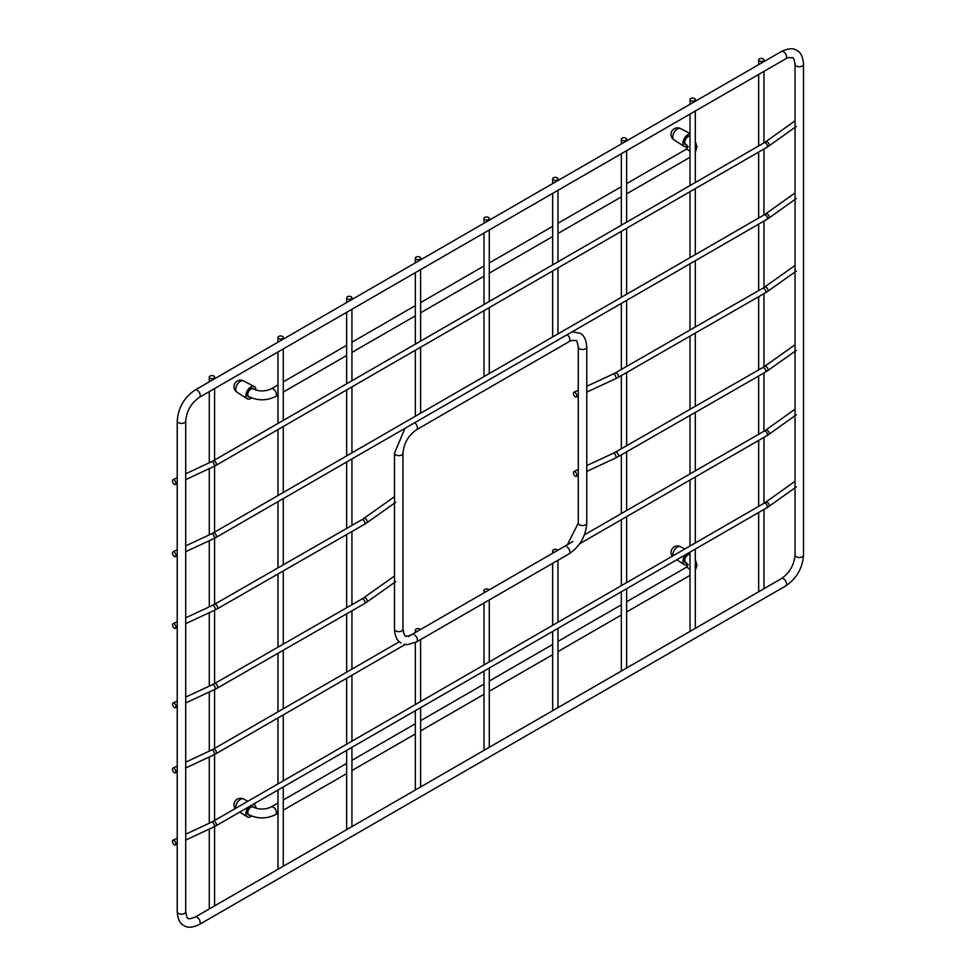 <?xml version="1.0" encoding="UTF-8"?>
<svg xmlns="http://www.w3.org/2000/svg" width="976" height="976" viewBox="0 0 976 976"><rect width="100%" height="100%" fill="white"/><g stroke="black" fill="none" stroke-linecap="round" stroke-linejoin="round"><path stroke-width="1.46" d="M172.484 841.373A2.647 1.366 -115.1 0 0 173.472 844.057A2.647 1.366 -115.1 0 0 175.265 844.96A2.647 1.366 -115.1 0 0 175.814 843.752A2.647 1.366 -115.1 0 0 174.826 841.068A2.647 1.366 -115.1 0 0 173.02 840.165A2.647 1.366 -115.1 0 0 172.484 841.373M172.484 769.283A2.647 1.366 -115.1 0 0 173.472 771.967A2.647 1.366 -115.1 0 0 175.265 772.87A2.647 1.366 -115.1 0 0 175.814 771.662A2.647 1.366 -115.1 0 0 174.826 768.978A2.647 1.366 -115.1 0 0 173.02 768.075A2.647 1.366 -115.1 0 0 172.484 769.283M172.484 553.026A2.647 1.366 -115.1 0 0 173.472 555.71A2.647 1.366 -115.1 0 0 175.265 556.613A2.647 1.366 -115.1 0 0 175.814 555.393A2.647 1.366 -115.1 0 0 174.826 552.709A2.647 1.366 -115.1 0 0 173.02 551.806A2.647 1.366 -115.1 0 0 172.484 553.026M172.484 480.936A2.647 1.366 -115.1 0 0 173.472 483.62A2.647 1.366 -115.1 0 0 175.265 484.523A2.647 1.366 -115.1 0 0 175.814 483.315A2.647 1.366 -115.1 0 0 174.826 480.619A2.647 1.366 -115.1 0 0 173.02 479.716A2.647 1.366 -115.1 0 0 172.484 480.936M213.805 376.041A2.647 1.525 180 0 1 214.586 377.126A2.647 1.525 180 0 1 212.951 378.542A2.647 1.525 180 0 1 210.06 378.212A2.647 1.525 180 0 1 209.291 377.126A2.647 1.525 180 0 1 210.926 375.711A2.647 1.525 180 0 1 213.805 376.041M282.479 336.391A2.647 1.525 180 0 1 283.26 337.476A2.647 1.525 180 0 1 281.625 338.892A2.647 1.525 180 0 1 278.733 338.562A2.647 1.525 180 0 1 277.965 337.476A2.647 1.525 180 0 1 279.6 336.061A2.647 1.525 180 0 1 282.479 336.391M351.153 296.753A2.647 1.525 180 0 1 351.933 297.826A2.647 1.525 180 0 1 350.299 299.242A2.647 1.525 180 0 1 347.407 298.912A2.647 1.525 180 0 1 346.639 297.826A2.647 1.525 180 0 1 348.273 296.411A2.647 1.525 180 0 1 351.153 296.753M625.848 138.153A2.647 1.525 180 0 1 626.629 139.239A2.647 1.525 180 0 1 624.994 140.654A2.647 1.525 180 0 1 622.102 140.312A2.647 1.525 180 0 1 621.334 139.239A2.647 1.525 180 0 1 622.969 137.823A2.647 1.525 180 0 1 625.848 138.153M694.522 98.503A2.647 1.525 180 0 1 695.302 99.589A2.647 1.525 180 0 1 693.668 101.004A2.647 1.525 180 0 1 690.776 100.674A2.647 1.525 180 0 1 690.008 99.589A2.647 1.525 180 0 1 691.642 98.173A2.647 1.525 180 0 1 694.522 98.503M763.195 58.853A2.647 1.525 180 0 1 763.976 59.939A2.647 1.525 180 0 1 762.341 61.354A2.647 1.525 180 0 1 759.45 61.024A2.647 1.525 180 0 1 758.669 59.939A2.647 1.525 180 0 1 760.304 58.523A2.647 1.525 180 0 1 763.195 58.853M419.826 257.103A2.647 1.525 180 0 1 420.607 258.176A2.647 1.525 180 0 1 418.972 259.592A2.647 1.525 180 0 1 416.081 259.262A2.647 1.525 180 0 1 415.312 258.176A2.647 1.525 180 0 1 416.947 256.773A2.647 1.525 180 0 1 419.826 257.103M488.5 217.453A2.647 1.525 180 0 1 489.281 218.539A2.647 1.525 180 0 1 487.646 219.942A2.647 1.525 180 0 1 484.755 219.612A2.647 1.525 180 0 1 483.986 218.539A2.647 1.525 180 0 1 485.621 217.123A2.647 1.525 180 0 1 488.5 217.453M557.174 177.803A2.647 1.525 180 0 1 557.955 178.889A2.647 1.525 180 0 1 556.32 180.292A2.647 1.525 180 0 1 553.429 179.962A2.647 1.525 180 0 1 552.66 178.889A2.647 1.525 180 0 1 554.295 177.473A2.647 1.525 180 0 1 557.174 177.803M416.947 631.57A2.647 1.525 180 0 1 416.081 631.24A2.647 1.525 180 0 1 415.312 630.154A2.647 1.525 180 0 1 416.947 628.751A2.647 1.525 180 0 1 419.826 629.081A2.647 1.525 180 0 1 420.412 629.581M485.621 591.92A2.647 1.525 180 0 1 484.755 591.59A2.647 1.525 180 0 1 483.986 590.504A2.647 1.525 180 0 1 485.621 589.101A2.647 1.525 180 0 1 488.5 589.431A2.647 1.525 180 0 1 489.086 589.931M554.295 552.282A2.647 1.525 180 0 1 553.429 551.94A2.647 1.525 180 0 1 552.66 550.867A2.647 1.525 180 0 1 554.295 549.451A2.647 1.525 180 0 1 557.174 549.781A2.647 1.525 180 0 1 557.76 550.281M687.909 146.156L687.909 146.156A7.064 4.075 -60 0 1 684.286 146.461A7.064 4.075 -60 0 1 683.31 140.764A7.064 4.075 -60 0 1 687.909 134.627A7.064 4.075 120 0 1 690.008 133.944M686.604 144.814A4.856 2.806 -60 0 1 684.469 142.301A4.856 2.806 -60 0 1 687.848 136.457A4.856 2.806 -60 0 1 687.909 136.42A4.856 2.806 -60 0 1 690.008 136.042M685.872 144.314A4.502 2.599 -60 0 1 685.384 144.119A4.502 2.599 -60 0 1 684.481 142.154M687.714 136.542A4.502 2.599 -60 0 1 689.873 136.335A4.502 2.599 -60 0 1 690.008 136.408M687.909 564.274L687.909 564.274A7.064 4.075 -60 0 1 684.286 564.567A7.064 4.075 -60 0 1 685.677 554.636M686.604 562.92A4.856 2.806 -60 0 1 684.469 560.419A4.856 2.806 -60 0 1 687.848 554.575A4.856 2.806 -60 0 1 687.909 554.539A4.856 2.806 -60 0 1 690.008 554.148M685.872 562.432A4.502 2.599 -60 0 1 685.384 562.237A4.502 2.599 -60 0 1 684.481 560.273M687.714 554.649A4.502 2.599 -60 0 1 689.873 554.453A4.502 2.599 -60 0 1 690.008 554.527M239.742 812.093L247.27 816.875A7.064 4.075 -60 0 0 250.893 816.583A7.064 4.075 120 0 0 251.674 816.058M255.883 808.177A7.064 4.075 120 0 0 254.333 804.651A7.064 4.075 120 0 0 253.126 804.358M247.27 816.875A7.064 4.075 -60 0 1 248.66 806.945M249.758 815.204A4.856 2.806 -60 0 1 247.465 812.727A4.856 2.806 -60 0 1 250.832 806.884A4.856 2.806 -60 0 1 250.893 806.847A4.856 2.806 -60 0 1 254.077 807.494M248.868 814.74A4.502 2.599 -60 0 1 248.368 814.545A4.502 2.599 -60 0 1 247.465 812.581M250.71 806.957A4.502 2.599 -60 0 1 252.869 806.762A4.502 2.599 -60 0 1 253.272 807.091M237.022 392.242A6.539 3.782 -60 0 1 236.131 386.972A6.539 3.782 -60 0 1 240.377 381.287A6.539 3.782 120 0 1 243.573 380.908A6.551 6.551 0 0 0 237.266 381.055A6.551 6.551 0 0 0 237.022 392.242L247.27 398.757A7.064 4.075 -60 0 0 250.893 398.464A7.064 4.075 120 0 0 251.674 397.94M255.883 390.071A7.064 4.075 120 0 0 254.333 386.533A7.064 4.075 120 0 0 250.893 386.935A7.064 4.075 -60 0 0 246.306 393.072A7.064 4.075 -60 0 0 247.27 398.757M249.758 397.098A4.856 2.806 -60 0 1 247.465 394.609A4.856 2.806 -60 0 1 250.832 388.765A4.856 2.806 -60 0 1 250.893 388.729A4.856 2.806 -60 0 1 254.077 389.375M248.868 396.622A4.502 2.599 -60 0 1 248.368 396.427A4.502 2.599 -60 0 1 247.465 394.463M250.71 388.851A4.502 2.599 -60 0 1 252.869 388.643A4.502 2.599 -60 0 1 253.272 388.973M172.606 624.847A2.647 1.366 -114.9 0 0 173.594 627.531A2.647 1.366 -114.9 0 0 175.387 628.434A2.647 1.366 -114.9 0 0 175.936 627.226A2.647 1.366 -114.9 0 0 174.948 624.542A2.647 1.366 -114.9 0 0 173.155 623.64A2.647 1.366 -114.9 0 0 172.606 624.847M172.606 704.147A2.647 1.366 -114.9 0 0 173.594 706.831A2.647 1.366 -114.9 0 0 175.387 707.734A2.647 1.366 -114.9 0 0 175.936 706.526A2.647 1.366 -114.9 0 0 174.948 703.83A2.647 1.366 -114.9 0 0 173.155 702.927A2.647 1.366 -114.9 0 0 172.606 704.147M573.412 393.45A2.647 1.366 -114.9 0 0 574.388 396.134A2.647 1.366 -114.9 0 0 576.194 397.037A2.647 1.366 -114.9 0 0 576.743 395.829A2.647 1.366 -114.9 0 0 575.755 393.133A2.647 1.366 -114.9 0 0 573.961 392.23A2.647 1.366 -114.9 0 0 573.412 393.45M573.412 472.75A2.647 1.366 -114.9 0 0 574.388 475.434A2.647 1.366 -114.9 0 0 576.194 476.337A2.647 1.366 -114.9 0 0 576.743 475.117A2.647 1.366 -114.9 0 0 575.755 472.433A2.647 1.366 -114.9 0 0 573.961 471.53A2.647 1.366 -114.9 0 0 573.412 472.75M796.282 556.771A4.233 2.452 0 0 0 800.906 557.308A4.233 2.452 0 0 0 803.516 555.039C802.553 568.227 796.599 578.536 785.668 585.966A4.233 2.452 60 0 0 786.314 582.574A4.233 2.452 60 0 0 783.545 578.829A4.233 2.452 60 0 0 781.434 578.622C789.608 572.863 794.147 565.006 795.037 555.039A4.233 2.452 0 0 0 796.282 556.771M185.708 911.73A4.233 2.452 180 0 1 183.098 914A4.233 2.452 180 0 1 178.474 913.463A4.233 2.452 180 0 1 177.229 911.73L177.229 420.961A4.233 2.452 180 0 0 178.474 422.681A4.233 2.452 180 0 0 183.098 423.218A4.233 2.452 180 0 0 185.708 420.961L185.708 911.73C186.636 916.842 187.465 919.014 188.197 918.245C187.904 919.258 190.198 918.892 195.09 917.147A4.233 2.452 60 0 1 197.201 917.355A4.233 2.452 60 0 1 199.97 921.088A4.233 2.452 60 0 1 199.324 924.492L785.668 585.966M185.708 420.961C186.611 410.994 191.137 403.137 199.324 397.378A4.233 2.452 -120 0 0 199.97 393.975A4.233 2.452 -120 0 0 197.201 390.241A4.233 2.452 -120 0 0 195.09 390.034C184.159 397.464 178.205 407.773 177.229 420.961M199.324 397.378L785.668 58.853A4.233 2.452 -120 0 0 786.314 55.461A4.233 2.452 -120 0 0 783.545 51.716A4.233 2.452 -120 0 0 781.434 51.508L195.09 390.034M795.037 555.039L795.037 64.27A4.233 2.452 0 0 0 796.282 65.99A4.233 2.452 0 0 0 800.906 66.527A4.233 2.452 0 0 0 803.516 64.27C802.967 56.852 800.735 52.228 796.794 50.41C793.232 47.909 788.12 48.275 781.434 51.508M567.117 334.731A4.233 2.452 -120 0 1 569.667 338.465A4.233 2.452 -120 0 1 568.971 341.698C569.825 340.636 572.107 340.27 575.816 340.6C576.535 339.831 577.365 341.99 578.28 347.078L578.28 523.099A4.233 2.452 0 0 0 579.524 524.832A4.233 2.452 0 0 0 584.148 525.369A4.233 2.452 0 0 0 586.759 523.099C585.795 536.239 579.866 546.511 568.971 553.917A4.233 2.452 60 0 0 569.618 550.525A4.233 2.452 60 0 0 566.849 546.792M414.397 634.803A4.233 2.452 60 0 1 417.167 638.536A4.233 2.452 60 0 1 416.52 641.94L568.971 553.917M412.287 634.595C407.431 636.34 405.138 636.706 405.443 635.693C404.711 636.45 403.893 634.29 402.966 629.215A4.233 2.452 180 0 1 400.355 631.472A4.233 2.452 180 0 1 395.731 630.947A4.233 2.452 180 0 1 394.487 629.215C395.036 636.608 397.269 641.22 401.197 643.038M402.966 629.215L402.966 453.181A4.233 2.452 180 0 1 400.355 455.45A4.233 2.452 180 0 1 395.731 454.914A4.233 2.452 180 0 1 394.487 453.181L394.487 629.215M402.966 453.181C403.857 443.263 408.383 435.442 416.52 429.708A4.233 2.452 -120 0 0 417.216 426.475A4.233 2.452 -120 0 0 414.666 422.742M578.28 347.078A4.233 2.452 0 0 0 579.524 348.798A4.233 2.452 0 0 0 584.148 349.335A4.233 2.452 0 0 0 586.759 347.078C586.21 339.672 583.977 335.073 580.049 333.255L572.302 331.73M796.282 486.914L768.685 506.581A2.647 1.684 -125.5 0 0 769.21 505.397A2.647 1.684 -125.5 0 0 767.88 502.75A2.647 1.684 -125.5 0 0 765.611 502.274L795.037 481.29M768.685 506.581L766.807 507.788A2.647 1.525 -120 0 0 767.356 506.581A2.647 1.525 -120 0 0 766.197 503.921A2.647 1.525 -120 0 0 764.159 503.201L765.611 502.274M766.807 507.788L215.842 825.879A2.647 1.525 -120 0 0 216.391 824.671A2.647 1.525 -120 0 0 215.245 822.012A2.647 1.525 -120 0 0 213.195 821.292L764.159 503.201M215.842 825.879L213.793 826.953A2.647 1.366 -115.1 0 0 214.342 825.745A2.647 1.366 -115.1 0 0 213.341 823.061A2.647 1.366 -115.1 0 0 211.548 822.158L213.195 821.292M796.282 414.824L768.685 434.503A2.647 1.684 -125.5 0 0 769.21 433.307A2.647 1.684 -125.5 0 0 767.88 430.66A2.647 1.684 -125.5 0 0 765.611 430.184L795.037 409.2M768.685 434.503L766.807 435.711A2.647 1.525 -120 0 0 767.356 434.491A2.647 1.525 -120 0 0 766.197 431.831A2.647 1.525 -120 0 0 764.159 431.111L765.611 430.184M405.223 644.465L215.842 753.801A2.647 1.525 -120 0 0 216.391 752.581A2.647 1.525 -120 0 0 215.245 749.922A2.647 1.525 -120 0 0 213.195 749.214L399.428 641.696M215.842 753.801L213.793 754.863A2.647 1.366 -115.1 0 0 214.342 753.655A2.647 1.366 -115.1 0 0 213.341 750.971A2.647 1.366 -115.1 0 0 211.548 750.068L213.195 749.214M796.282 198.555L768.685 218.234A2.647 1.684 -125.5 0 0 769.21 217.038A2.647 1.684 -125.5 0 0 767.88 214.391A2.647 1.684 -125.5 0 0 765.611 213.915L795.037 192.931M768.685 218.234L766.807 219.441A2.647 1.525 -120 0 0 767.356 218.221A2.647 1.525 -120 0 0 766.197 215.562A2.647 1.525 -120 0 0 764.159 214.854L765.611 213.915M766.807 219.441L215.842 537.532A2.647 1.525 -120 0 0 216.391 536.312A2.647 1.525 -120 0 0 215.245 533.652A2.647 1.525 -120 0 0 213.195 532.945L764.159 214.854M215.842 537.532L213.793 538.593A2.647 1.366 -115.1 0 0 214.342 537.386A2.647 1.366 -115.1 0 0 213.341 534.702A2.647 1.366 -115.1 0 0 211.548 533.799L213.195 532.945M796.282 126.465L768.685 146.144A2.647 1.684 -125.5 0 0 769.21 144.948A2.647 1.684 -125.5 0 0 767.88 142.301A2.647 1.684 -125.5 0 0 765.611 141.825L795.037 120.841M768.685 146.144L766.807 147.352A2.647 1.525 -120 0 0 767.356 146.132A2.647 1.525 -120 0 0 766.197 143.472A2.647 1.525 -120 0 0 764.159 142.764L765.611 141.825M766.807 147.352L215.842 465.442A2.647 1.525 -120 0 0 216.391 464.234A2.647 1.525 -120 0 0 215.245 461.563A2.647 1.525 -120 0 0 213.195 460.855L764.159 142.764M215.842 465.442L213.793 466.516A2.647 1.366 -115.1 0 0 214.342 465.296A2.647 1.366 -115.1 0 0 213.341 462.612A2.647 1.366 -115.1 0 0 211.548 461.709L213.195 460.855M275.574 396.524A4.416 2.55 60 0 0 276.489 394.499A4.416 2.55 60 0 0 274.561 390.058A4.416 2.55 60 0 0 271.157 388.875C265.143 391.62 259.116 391.62 253.101 388.875A4.416 2.55 120 0 0 249.697 390.058A4.416 2.55 120 0 0 247.77 394.499A4.416 2.55 120 0 0 248.685 396.524C257.652 400.88 266.607 400.88 275.574 396.524L277.965 395.146M626.629 183.647L685.701 149.548A4.416 2.55 60 0 1 690.008 151.902M685.701 149.548L688.141 146.876L685.701 144.216A4.416 2.55 -60 0 1 684.786 142.191A4.416 2.55 -60 0 1 686.64 137.823A4.416 2.55 -60 0 1 690.008 136.506M275.574 814.631A4.416 2.55 60 0 0 276.489 812.618A4.416 2.55 60 0 0 274.561 808.177A4.416 2.55 60 0 0 271.157 806.993C265.143 809.738 259.116 809.738 253.101 806.993A4.416 2.55 120 0 0 249.697 808.177A4.416 2.55 120 0 0 247.77 812.618A4.416 2.55 120 0 0 248.685 814.631C257.652 818.986 266.607 818.986 275.574 814.631L277.965 813.252M626.629 601.765L685.701 567.654A4.416 2.55 60 0 1 690.008 570.021M685.701 567.654L688.141 564.994L685.701 562.322A4.416 2.55 -60 0 1 684.786 560.309A4.416 2.55 -60 0 1 686.64 555.942A4.416 2.55 -60 0 1 690.008 554.624M690.008 133.517L680.577 128.612A6.539 3.782 120 0 0 677.393 128.978A6.539 3.782 -60 0 0 673.135 134.664A6.539 3.782 -60 0 0 674.038 139.934L684.286 146.461M684.884 548.963L680.577 546.719A6.539 3.782 120 0 0 677.393 547.097A6.539 3.782 -60 0 0 672.83 555.93M247.88 801.272L243.573 799.027A6.539 3.782 120 0 0 240.377 799.393A6.539 3.782 -60 0 0 235.814 808.238M395.731 502.298L366.671 522.904A2.647 1.684 -125.4 0 0 367.208 521.709A2.647 1.684 -125.4 0 0 365.878 519.073A2.647 1.684 -125.4 0 0 363.609 518.585L394.487 496.686M366.671 522.904L364.426 524.344A2.647 1.537 -119.9 0 0 364.975 523.136A2.647 1.537 -119.9 0 0 363.828 520.464A2.647 1.537 -119.9 0 0 361.791 519.757L363.609 518.585M364.426 524.344L217.087 608.939A2.647 1.537 -119.9 0 0 217.636 607.719A2.647 1.537 -119.9 0 0 216.489 605.059A2.647 1.537 -119.9 0 0 214.452 604.339L361.791 519.757M217.087 608.939L214.622 610.207A2.647 1.366 -114.9 0 0 215.171 609A2.647 1.366 -114.9 0 0 214.183 606.316A2.647 1.366 -114.9 0 0 212.39 605.413L214.452 604.339M395.731 581.598L366.671 602.204A2.647 1.684 -125.4 0 0 367.208 601.009A2.647 1.684 -125.4 0 0 365.878 598.361A2.647 1.684 -125.4 0 0 363.609 597.885L394.487 575.986M366.671 602.204L364.426 603.644A2.647 1.537 -119.9 0 0 364.975 602.424A2.647 1.537 -119.9 0 0 363.828 599.764A2.647 1.537 -119.9 0 0 361.791 599.044L363.609 597.885M364.426 603.644L217.087 688.239A2.647 1.537 -119.9 0 0 217.636 687.019A2.647 1.537 -119.9 0 0 216.489 684.347A2.647 1.537 -119.9 0 0 214.452 683.639L361.791 599.044M217.087 688.239L214.622 689.507A2.647 1.366 -114.9 0 0 215.171 688.3A2.647 1.366 -114.9 0 0 214.183 685.603A2.647 1.366 -114.9 0 0 212.39 684.701L214.452 683.639M796.282 271.072L767.478 291.507A2.647 1.684 -125.4 0 0 768.002 290.311A2.647 1.684 -125.4 0 0 766.685 287.664A2.647 1.684 -125.4 0 0 764.415 287.188L795.037 265.46M767.478 291.507L765.221 292.946A2.647 1.537 -119.9 0 0 765.782 291.726A2.647 1.537 -119.9 0 0 764.635 289.067A2.647 1.537 -119.9 0 0 762.585 288.347L764.415 287.188M765.221 292.946L617.893 377.529A2.647 1.537 -119.9 0 0 618.442 376.321A2.647 1.537 -119.9 0 0 617.296 373.649A2.647 1.537 -119.9 0 0 615.258 372.942L762.585 288.347M617.893 377.529L615.417 378.81A2.647 1.366 -114.9 0 0 615.978 377.602A2.647 1.366 -114.9 0 0 614.99 374.906A2.647 1.366 -114.9 0 0 613.184 374.003L615.258 372.942M796.282 350.372L767.478 370.807A2.647 1.684 -125.4 0 0 768.002 369.611A2.647 1.684 -125.4 0 0 766.685 366.964A2.647 1.684 -125.4 0 0 764.415 366.488L795.037 344.76M767.478 370.807L765.221 372.246A2.647 1.537 -119.9 0 0 765.782 371.026A2.647 1.537 -119.9 0 0 764.635 368.355A2.647 1.537 -119.9 0 0 762.585 367.647L764.415 366.488M765.221 372.246L617.893 456.829A2.647 1.537 -119.9 0 0 618.442 455.621A2.647 1.537 -119.9 0 0 617.296 452.949A2.647 1.537 -119.9 0 0 615.258 452.242L762.585 367.647M617.893 456.829L615.417 458.11A2.647 1.366 -114.9 0 0 615.978 456.89A2.647 1.366 -114.9 0 0 614.99 454.206A2.647 1.366 -114.9 0 0 613.184 453.303L615.258 452.242M177.229 911.73C177.778 919.148 180.023 923.772 183.964 925.59C187.502 928.091 192.626 927.725 199.324 924.492M785.668 58.853C786.522 57.791 788.815 57.425 792.549 57.755C793.281 56.986 794.11 59.158 795.037 64.27M803.516 555.039L803.516 64.27M195.09 917.147L781.434 578.622M404.088 644.221L407.407 644.636L416.52 641.94M568.971 341.698L416.52 429.708M586.759 523.099L586.759 347.078M578.28 523.099L567.41 544.706M394.487 453.181L404.979 428.33M213.793 826.953L185.708 840.08M177.229 844.045L175.265 844.96M211.548 822.158L185.708 834.236M177.229 838.201L173.02 840.165M766.807 435.711L579.634 543.766M764.159 431.111L584.368 534.921M572.875 541.546L408.371 636.523M213.793 754.863L185.708 767.99M177.229 771.955L175.265 772.87M211.548 750.068L185.708 762.146M177.229 766.111L173.02 768.075M213.793 538.593L185.708 551.733M177.229 555.686L175.265 556.613M211.548 533.799L185.708 545.877M177.229 549.842L173.02 551.806M213.793 466.516L185.708 479.643M177.229 483.608L175.265 484.523M211.548 461.709L185.708 473.787M177.229 477.752L173.02 479.716M214.586 377.126L214.586 378.773M214.586 388.558L214.586 460.05M214.586 466.125L214.586 532.14M214.586 538.215L214.586 604.266M214.586 610.232L214.586 683.566M214.586 689.52L214.586 748.409M214.586 754.485L214.586 820.499M214.586 826.562L214.586 905.887M209.291 377.126L209.291 381.836M209.291 391.62L209.291 462.77M209.291 468.614L209.291 534.86M209.291 540.704L209.291 606.852M209.291 612.684L209.291 686.14M209.291 691.984L209.291 751.117M209.291 756.973L209.291 823.207M209.291 829.063L209.291 908.949M283.26 337.476L283.26 339.123M283.26 348.92L283.26 420.4M283.26 426.524L283.26 492.49M283.26 498.614L283.26 564.836M283.26 570.948L283.26 644.136M283.26 650.248L283.26 708.759M283.26 714.871L283.26 780.849M283.26 786.961L283.26 866.237M277.965 337.476L277.965 342.186M277.965 351.97L277.965 423.462M277.965 429.586L277.965 495.552M277.965 501.664L277.965 567.873M277.965 573.986L277.965 647.173M277.965 653.286L277.965 711.821M277.965 717.933L277.965 783.911M277.965 790.023L277.965 869.299M351.933 297.826L351.933 299.486M351.933 309.27L351.933 380.762M351.933 386.874L351.933 452.84M351.933 458.964L351.933 525.405M351.933 531.517L351.933 604.705M351.933 610.817L351.933 669.109M351.933 675.233L351.933 741.199M351.933 747.323L351.933 826.587M346.639 297.826L346.639 302.536M346.639 312.32L346.639 383.812M346.639 389.936L346.639 455.902M346.639 462.026L346.639 528.455M346.639 534.555L346.639 607.743M346.639 613.855L346.639 672.171M346.639 678.283L346.639 744.261M346.639 750.373L346.639 829.649M626.629 139.239L626.629 140.886M626.629 150.67L626.629 222.162M626.629 228.286L626.629 294.252M626.629 300.364L626.629 366.415M626.629 372.515L626.629 445.703M626.629 451.815L626.629 510.521M626.629 516.633L626.629 582.611M626.629 588.723L626.629 667.999M621.334 139.239L621.334 143.948M621.334 153.732L621.334 225.224M621.334 231.336L621.334 297.314M621.334 303.426L621.334 369.453M621.334 375.565L621.334 448.753M621.334 454.853L621.334 513.571M621.334 519.696L621.334 585.661M621.334 591.785L621.334 671.061M695.302 99.589L695.302 101.236M695.302 111.032L695.302 182.512M695.302 188.636L695.302 254.602M695.302 260.726L695.302 326.984M695.302 333.097L695.302 406.284M695.302 412.384L695.302 470.871M695.302 476.983L695.302 542.961M695.302 549.073L695.302 628.349M690.008 99.589L690.008 104.298M690.008 114.082L690.008 185.574M690.008 191.686L690.008 257.664M690.008 263.776L690.008 330.022M690.008 336.134L690.008 409.322M690.008 415.434L690.008 473.933M690.008 480.046L690.008 546.023M690.008 552.135L690.008 631.411M763.976 59.939L763.976 61.586M763.976 71.382L763.976 142.862M763.976 148.986L763.976 214.952M763.976 221.076L763.976 287.493M763.976 293.666L763.976 366.793M763.976 372.966L763.976 431.221M763.976 437.333L763.976 503.311M763.976 509.423L763.976 588.699M758.669 59.939L758.669 64.648M758.669 74.432L758.669 145.924M758.669 152.049L758.669 218.014M758.669 224.126L758.669 290.592M758.669 296.704L758.669 369.892M758.669 376.004L758.669 434.283M758.669 440.396L758.669 506.373M758.669 512.485L758.669 591.761M420.607 258.176L420.607 259.836M420.607 269.62L420.607 341.112M420.607 347.224L420.607 413.202M415.312 258.176L415.312 262.886M415.312 272.682L415.312 344.162M415.312 350.286L415.312 416.252M489.281 218.539L489.281 220.186M489.281 229.97L489.281 301.462M489.281 307.574L489.281 373.552M483.986 218.539L483.986 223.248M483.986 233.032L483.986 304.524M483.986 310.636L483.986 376.602M557.955 178.889L557.955 180.536M557.955 190.32L557.955 261.812M557.955 267.924L557.955 333.902M552.66 178.889L552.66 183.598M552.66 193.382L552.66 264.874M552.66 270.986L552.66 336.964M420.607 639.573L420.607 701.549M420.607 707.673L420.607 786.949M415.312 630.154L415.312 632.521M415.312 642.586L415.312 704.611M415.312 710.723L415.312 789.999M489.281 599.935L489.281 661.899M489.281 668.023L489.281 747.299M483.986 590.504L483.986 592.871M483.986 602.985L483.986 664.961M483.986 671.073L483.986 750.349M557.955 560.285L557.955 622.261M557.955 628.373L557.955 707.649M552.66 550.867L552.66 553.221M552.66 563.335L552.66 625.311M552.66 631.435L552.66 710.711M271.157 388.875L277.965 384.947M283.26 381.884L346.639 345.297M351.933 342.247L415.312 305.647M420.607 302.597L483.986 266.009M489.281 262.947L552.66 226.359M557.955 223.297L621.334 186.709M283.26 392.084L346.639 355.496M351.933 352.434L415.312 315.846M420.607 312.784L483.986 276.196M489.281 273.134L552.66 236.546M557.955 233.496L621.334 196.896M626.629 193.846L690.008 157.258M695.302 141.325L696.974 146.876L695.302 152.427M271.157 806.993L277.965 803.065M283.26 800.003L346.639 763.415M351.933 760.353L415.312 723.765M420.607 720.703L483.986 684.115M489.281 681.065L552.66 644.465M557.955 641.415L621.334 604.827M283.26 810.202L346.639 773.614M351.933 770.552L415.312 733.964M420.607 730.902L483.986 694.314M489.281 691.252L552.66 654.664M557.955 651.602L621.334 615.014M626.629 611.952L690.008 575.364M695.302 559.443L696.974 564.994L695.302 570.545M680.577 128.612A6.551 6.551 0 0 0 674.282 128.747A6.551 6.551 0 0 0 674.038 139.934M676.758 559.785L684.286 564.567M680.577 546.719A6.551 6.551 0 0 0 672.196 556.296M253.443 804.175L254.333 804.651M243.573 799.027A6.551 6.551 0 0 0 235.192 808.604M243.573 380.908L254.333 386.533M214.622 610.207L185.708 623.64M177.229 627.58L175.387 628.434M212.39 605.413L185.708 617.808M177.229 621.736L173.155 623.64M214.622 689.507L185.708 702.94M177.229 706.88L175.387 707.734M212.39 684.701L185.708 697.096M177.229 701.036L173.155 702.927M615.417 378.81L586.759 392.132M578.28 396.061L576.194 397.037M613.184 374.003L586.759 386.289M578.28 390.229L573.961 392.23M615.417 458.11L586.759 471.42M578.28 475.361L576.194 476.337M613.184 453.303L586.759 465.589M578.28 469.517L573.961 471.53"/></g></svg>

